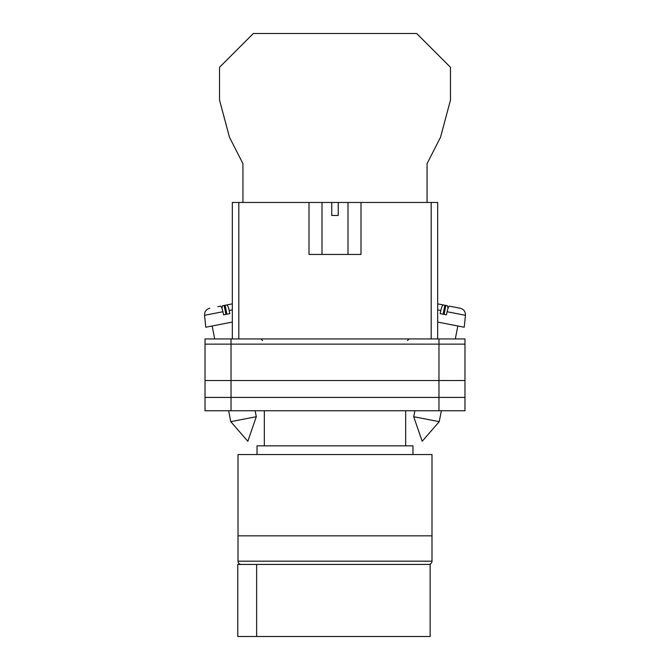 <?xml version="1.0" encoding="UTF-8"?>
<svg xmlns="http://www.w3.org/2000/svg" width="670" height="670" viewBox="0 0 670 670"><rect width="100%" height="100%" fill="white"/><g stroke="black" fill="none" stroke-linecap="round" stroke-linejoin="round"><path stroke-width="1" d="M205.028 344.129L205.028 410.743L205.028 338.928L231.024 338.928L231.024 410.743L464.972 410.743L464.972 344.129L205.028 344.129L205.028 410.743L231.024 410.743M464.972 344.129L464.972 338.928L231.024 338.928M438.976 338.928L438.976 397.419L205.028 397.419L205.028 410.743M438.976 410.743L438.976 397.419L464.972 397.419M205.028 380.518L464.972 380.518M413.717 416.715L422.175 441.296L439.227 421.673L413.717 416.715L414.872 410.743M437.678 322.069L464.209 327.228L465.466 315.31L447.083 311.734C447.912 308.141 448.699 306.282 449.453 306.156L460.24 308.25C463.799 309.255 465.541 311.609 465.466 315.31M447.083 311.734L446.421 314.833L440.156 313.619L440.818 310.52L437.678 309.909M443.121 314.188L444.855 305.26L443.188 304.934C442.435 305.068 441.647 306.927 440.818 310.52M448.021 308.334L447.51 305.78L441.689 304.641M437.678 303.862L443.188 304.934M444.109 314.381L445.852 305.453M256.283 416.715L247.825 441.296L230.773 421.673L256.283 416.715L255.128 410.743M232.322 322.069L205.791 327.228L204.534 315.31L222.917 311.734C222.088 308.141 221.301 306.282 220.547 306.156L217.892 306.667M222.917 311.734L223.579 314.833L229.844 313.619L229.182 310.52L232.322 309.909M226.879 314.188L225.145 305.26L226.812 304.934C227.566 305.068 228.353 306.927 229.182 310.52M221.979 308.334L222.49 305.78L232.322 303.862L226.812 304.934M225.891 314.381L224.148 305.453M427.066 202.466L427.066 163.664L440.542 137.199L450.466 100.148L450.466 67.293L416.673 33.5L253.327 33.5L219.534 67.293L219.534 100.148L229.458 137.199L242.934 163.664L242.934 202.466M238.009 535.841L431.991 535.841L431.991 454.545L238.009 454.545L238.009 535.841L431.991 535.841L431.991 561.184A3.249 3.249 0 0 1 428.741 564.433L241.259 564.433A3.249 3.249 0 0 1 238.009 561.184L238.009 535.841M412.98 454.545L412.98 445.835L257.02 445.835L257.02 454.545M405.668 445.835L405.668 410.743M264.332 445.835L264.332 410.743M256.635 636.5L237.783 636.5L237.783 564.433L430.14 564.433L430.14 636.5L256.635 636.5L256.635 564.433M309.004 202.466L331.75 202.466L331.75 215.455L338.25 215.455L338.25 202.466L360.996 202.466L360.996 254.449L309.004 254.449L309.004 202.466L238.822 202.466L238.822 338.928M431.179 338.928L431.179 202.466L360.996 202.466M232.322 338.928L232.322 202.466L238.822 202.466M331.75 202.466L338.25 202.466M431.179 202.466L437.678 202.466L437.678 338.928M238.009 561.184L431.991 561.184M407.46 340.553L409.085 338.928M262.54 340.553L260.915 338.928M439.227 421.673L441.354 410.743M455.315 338.928L457.828 325.989M230.773 421.673L228.646 410.743M214.685 338.928L212.172 325.989M204.534 315.31L204.844 312.555C204.543 312.848 206.008 309.021 209.76 308.25M347.998 202.466L347.998 254.449M322.002 202.466L322.002 254.449"/></g></svg>
